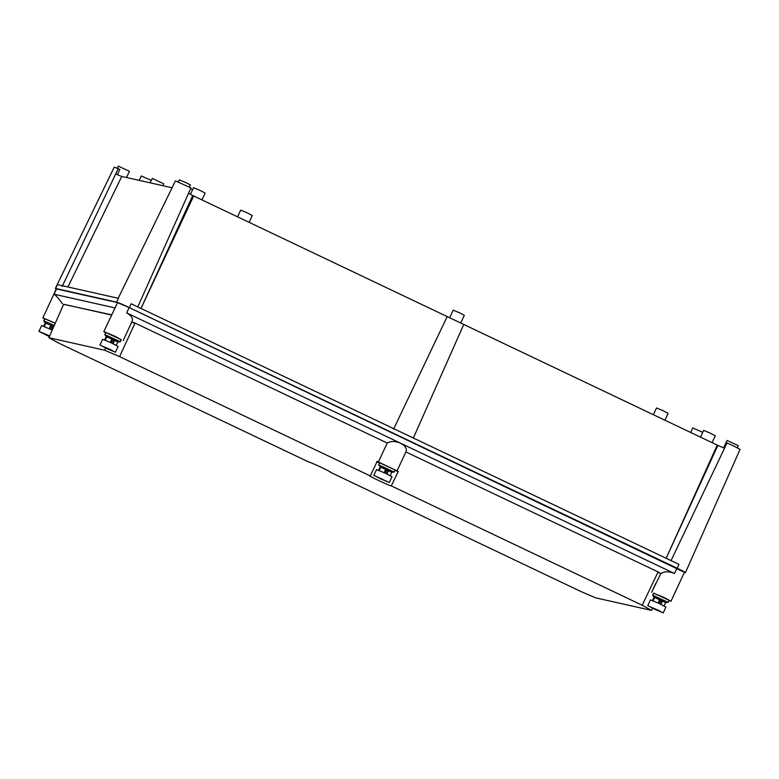 <?xml version="1.0" encoding="UTF-8"?>
<svg xmlns="http://www.w3.org/2000/svg" width="779" height="779" viewBox="0 0 779 779"><rect width="100%" height="100%" fill="white"/><g stroke="black" fill="none" stroke-linecap="round" stroke-linejoin="round"><path stroke-width="1.17" d="M684.342 572.468L685.16 572.643A11.734 0.536 -155.1 0 0 685.432 572.653A11.734 0.536 -155.1 0 0 677.185 568.251L678.967 564.385L131.135 303.752L129.363 307.617A11.734 0.536 -155.1 0 0 116.597 302.145L55.611 288.464A11.734 0.536 -155.1 0 0 55.338 288.454A11.734 0.536 -155.1 0 0 56.215 289.106M129.363 307.617L677.185 568.251M118.204 298.26L175.431 180.874L190.933 187.914L137.727 307.062M116.597 302.145L118.457 298.318L57.471 284.627L55.611 288.464M117.395 174.662L119.791 169.51L118.223 168.644L62.174 286.438M118.223 168.644L114.231 167.183L55.338 288.454M685.432 572.653L740.05 449.395L733.458 445.88L727.031 442.969L724.519 448.256L717.858 445.403L463.758 324.463L413.357 438.012M393.629 429.044L447.185 316.576L193.679 195.967L140.999 308.445M141.165 308.065L192.705 195.548L188.547 193.26M121.728 176.512L115.711 173.931M450.174 355.097L463.758 324.444L447.185 316.576M192.705 195.548L193.679 195.967M171.896 187.71L121.758 176.453L67.939 286.974M178.294 181.945L179.277 179.822L186.093 182.685L190.407 184.983L189.414 187.106M117.308 168.254L118.291 166.131L129.421 171.302L126.529 177.524M717.255 445.062L666.298 557.968L717.858 445.403M723.652 447.886L727.099 440.447L738.229 445.617L737.246 447.74M449.736 317.569L453.193 310.139L460.009 313.002L464.313 315.3L460.866 322.73M700.525 437.107L703.641 430.388L710.166 433.095L715.258 435.782L712.084 442.608M653.386 414.681L656.502 407.962L663.026 410.669L668.109 413.347L664.945 420.173M690.681 432.423L692.755 427.944L702.736 432.345M139.227 180.377L141.262 175.966L151.243 180.377M150.113 182.822L152.304 178.42L163.765 183.805L162.889 185.684M190.602 188.654L192.627 189.667M190.465 194.322L193.533 187.7L200.057 190.407L205.15 193.095L201.975 199.921M237.566 216.844L240.682 210.135L247.206 212.842L252.289 215.52L249.124 222.346M55.309 323.168L42.845 317.9L56.302 288.902L117.532 302.593L129.139 307.569L684.215 572.195M131.768 321.941C133.482 318.786 131.787 315.768 126.675 312.895L674.497 573.519C668.81 571.26 664.253 571.299 660.826 573.636L658.089 571.922L642.188 605.244L651.507 610.385L652.529 608.292M668.947 600.56L671.001 601.203L663.513 597.201L653.523 593.267M111.611 314.823L63.625 304.355M62.408 303.781C58.513 298.299 55.737 295.114 54.082 294.228L115.068 307.919L103.831 331.591L105.642 332.75M42.845 317.9L44.656 319.059M121.144 339.887L115.681 336.567L103.831 331.591M651.507 610.385L595.701 597.863L580.783 591.465L330.315 472.249C334.133 473.272 311.6 462.56 309.097 462.161L58.211 342.848L48.882 337.716L104.688 350.238L119.606 356.626L135.04 323.081L131.817 321.961M405.888 451.937L658.089 571.922M135.04 323.081L387.251 443.066C390.737 440.972 395.177 441.021 400.581 443.202C405.489 445.929 407.251 448.831 405.878 451.927L397.047 470.906L398.225 471.47L391.292 485.94C388.789 485.541 366.266 474.82 370.083 475.842L119.606 356.626M660.826 573.636L651.663 592.206M48.882 337.716L63.654 304.277L111.524 315.018M642.188 605.244L391.467 485.969M660.329 573.548L658.352 572.458M387.251 443.066L378.331 462.005L397.095 470.886M134.241 323.119L131.778 322.058M105.632 348.116L104.688 350.238M378.331 462.005L377.143 461.441L370.327 475.911M395.002 470.331A11.997 0.545 -155.1 0 0 398.03 471.441A11.997 0.545 -155.1 0 0 398.225 471.47M376.715 461.548A11.997 0.545 -155.1 0 0 379.519 463.145M120.287 341.747L121.242 339.673L105.769 332.487L104.814 334.6L120.287 341.747L117.814 341.971L114.124 340.092L112.566 343.451M114.679 340.618L111.631 339.401M106.811 336.869L114.708 340.228L113.091 343.705M116.275 345.301L117.833 341.952M110.803 342.624L112.176 339.654M104.678 339.917L106.217 336.586L104.814 334.6M105.282 340.17L106.869 336.732M110.258 342.371L111.874 338.875M107.706 349.011L113.958 351.563L110.462 349.625L101.387 345.72L107.706 349.011L107.979 348.437M112.751 339.79L111.319 342.867M115.409 352.235L118.106 346.441L111.319 342.867L102.624 339.255L99.936 345.048L115.409 352.235L99.936 345.048M55.27 323.266L44.783 318.796L43.819 320.87L45.24 322.905L53.809 326.576M54.345 325.359L43.819 320.87M53.693 326.927L50.645 325.719M45.825 323.188L45.24 322.905L43.692 326.235M52.105 330.023L53.722 326.537L53.147 326.411L51.589 329.77M49.817 328.933L51.19 325.973M44.296 326.479L45.893 323.051M49.272 328.68L50.888 325.194M49.564 336.187L40.401 332.039L46.73 335.321L46.993 334.746M46.73 335.321L49.476 336.362M51.765 326.099L50.343 329.176M52.251 330.092L41.638 325.564L38.95 331.367L49.379 336.606M49.671 335.944L38.95 331.367M665.646 602.605L668.109 602.371L669.073 600.297L653.591 593.111L652.627 595.185L654.048 597.22L665.626 602.605M668.109 602.371L652.627 595.185M662.51 601.242L659.453 600.034M654.633 597.503L654.048 597.22L652.5 600.551M660.913 604.338L662.53 600.852L661.955 600.726L660.397 604.085M664.097 605.935L665.656 602.576M658.625 603.248L659.998 600.288M653.104 600.794L654.701 597.366M658.08 602.995L659.706 599.509M655.538 609.636L661.79 612.197L658.294 610.259L649.209 606.354L655.538 609.636L655.801 609.071M660.573 600.414L659.151 603.491M663.241 612.869L665.928 607.065L659.151 603.491L650.446 599.879L647.758 605.682L663.241 612.869L647.758 605.682M390.182 475.618L391.74 472.259L394.193 472.064L395.157 469.99L379.675 462.804L378.711 464.878L380.133 466.903L391.71 472.288M394.193 472.064L378.711 464.878M388.594 470.925L385.547 469.718M380.727 467.186L380.133 466.903L378.584 470.234M386.997 474.022L388.614 470.535L388.039 470.409L386.481 473.768M384.709 472.931L386.082 469.971M379.198 470.487L380.785 467.049M384.174 472.678L385.79 469.192M375.293 476.047L381.622 479.319L381.885 478.754M381.622 479.319L387.29 481.588M386.666 470.097L385.235 473.174M387.221 481.724L375.293 476.037M389.325 482.552L392.022 476.748L385.235 473.184L376.539 469.562L373.842 475.365L389.325 482.552L373.842 475.365M670.982 560.753L724.519 448.256M676.97 568.203L674.497 573.519M129.139 307.569L126.675 312.895M56.555 288.912L54.082 294.228M117.532 302.593L115.068 307.919M684.468 572.205L671.001 601.203M655.665 583.578L651.653 592.215M132.109 321.328L123.179 340.569"/></g></svg>
